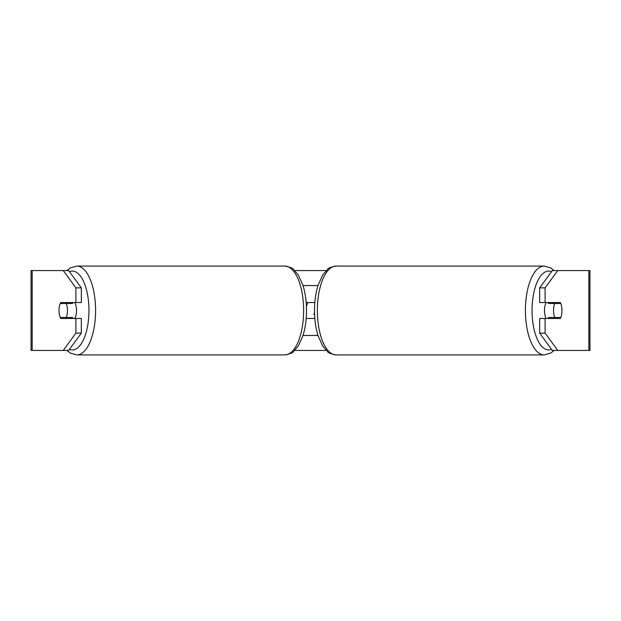 <?xml version="1.0" encoding="UTF-8"?>
<svg xmlns="http://www.w3.org/2000/svg" width="621" height="621" viewBox="0 0 621 621"><rect width="100%" height="100%" fill="white"/><g stroke="black" fill="none" stroke-linecap="round" stroke-linejoin="round"><path stroke-width="0.93" d="M306.184 318.488L314.816 318.488M303.009 335.449L317.991 335.449M314.816 302.512L306.184 302.512M303.009 285.551L317.991 285.551M74.831 318.488A9.983 4.215 -90 0 0 76.515 310.5A9.983 4.215 -90 0 0 74.831 302.512M66.261 317.486A9.983 4.215 -90 0 0 67.472 310.5A9.983 4.215 -90 0 0 66.261 303.514L60.237 303.514A9.983 4.215 -90 0 0 59.034 310.5A9.983 4.215 -90 0 0 60.237 317.486L72.595 317.486A9.983 4.215 -90 0 1 72.114 318.488M66.571 317.486A9.983 4.215 -90 0 0 67.052 318.488M66.261 303.514L72.595 303.514A9.983 4.215 -90 0 0 72.114 302.512M67.052 302.512A9.983 4.215 -90 0 0 66.571 303.514M63.249 350.423L75.902 333.135L81.335 333.135L68.675 350.423L32.176 350.423L32.176 270.577L68.675 270.577L81.335 287.865L75.902 287.865L63.249 270.577L66.882 270.577L70.367 267.884L76.818 266.091A44.409 18.77 90 0 1 95.587 310.5A44.409 18.77 90 0 1 76.818 354.909L70.367 353.116L66.882 350.423M294.796 270.577L326.204 270.577M294.796 350.423L326.204 350.423M306.417 306.137L307.946 302.512M32.176 270.577L31.05 270.577L31.05 350.423L32.176 350.423M588.824 350.423L588.824 270.577L589.95 270.577L589.95 350.423L552.325 350.423L539.665 333.135L539.665 318.488L545.098 318.488L545.098 333.135L557.751 350.423M552.325 270.577L557.751 270.577L545.098 287.865L539.665 287.865L552.325 270.577M588.824 270.577L557.751 270.577M539.665 287.865L539.665 302.512L545.098 302.512L545.098 287.865M545.098 302.512L560.282 302.512A9.983 4.215 -90 0 1 560.282 318.488L545.098 318.488M539.665 333.135L545.098 333.135M554.856 302.512A9.983 4.215 -90 0 1 555.337 303.514M555.337 317.486A9.983 4.215 -90 0 1 554.856 318.488M66.144 302.512A9.983 4.215 -90 0 0 65.663 303.514M65.663 317.486A9.983 4.215 -90 0 0 66.144 318.488M81.335 333.135L81.335 318.488L75.902 318.488L75.902 333.135M75.902 287.865L75.902 302.512L81.335 302.512L81.335 287.865M75.902 302.512L60.718 302.512A9.983 4.215 -90 0 0 59.034 310.5A9.983 4.215 -90 0 0 60.718 318.488L75.902 318.488M314.521 312.93L313.9 314.498L314.568 314.498M546.169 318.488A9.983 4.215 -90 0 1 544.485 310.5A9.983 4.215 -90 0 1 546.169 302.512M553.528 310.5A9.983 4.215 -90 0 1 554.739 303.514L560.763 303.514A9.983 4.215 -90 0 1 561.966 310.5A9.983 4.215 -90 0 1 560.763 317.486L554.739 317.486A9.983 4.215 -90 0 1 553.528 310.5M548.886 302.512A9.983 4.215 -90 0 0 548.405 303.514L554.739 303.514M553.948 302.512A9.983 4.215 -90 0 1 554.429 303.514M554.429 317.486A9.983 4.215 -90 0 1 553.948 318.488M548.886 318.488A9.983 4.215 -90 0 1 548.405 317.486L554.739 317.486M69.467 349.351A39.426 16.658 -90 0 0 88.958 310.5A39.426 16.658 -90 0 0 69.467 271.649M76.818 354.909L284.86 354.909A44.409 18.77 -90 0 0 303.63 310.5A44.409 18.77 -90 0 0 284.86 266.091L76.818 266.091M544.182 354.909L336.14 354.909A44.409 18.77 -90 0 1 317.37 310.5A44.409 18.77 -90 0 1 336.14 266.091L544.182 266.091A44.409 18.77 90 0 0 525.413 310.5A44.409 18.77 90 0 0 544.182 354.909L550.633 353.116L554.118 350.423M551.533 349.351A39.426 16.658 -90 0 1 532.042 310.5A39.426 16.658 -90 0 1 551.533 271.649M284.86 354.909C290.046 353.939 292.918 352.837 293.477 351.61L298.282 346.029L302.908 335.782C305.284 328.183 306.487 319.753 306.51 310.5C306.487 301.247 305.284 292.817 302.908 285.218L298.282 274.971L293.477 269.39C292.918 268.163 290.046 267.061 284.86 266.091M544.182 266.091L550.633 267.884L554.118 270.577M336.14 266.091C330.954 267.061 328.082 268.163 327.523 269.39L322.718 274.971L318.092 285.218C315.716 292.817 314.513 301.247 314.49 310.5C314.513 319.753 315.716 328.183 318.092 335.782L322.718 346.029L327.523 351.61C328.082 352.837 330.954 353.939 336.14 354.909"/></g></svg>
